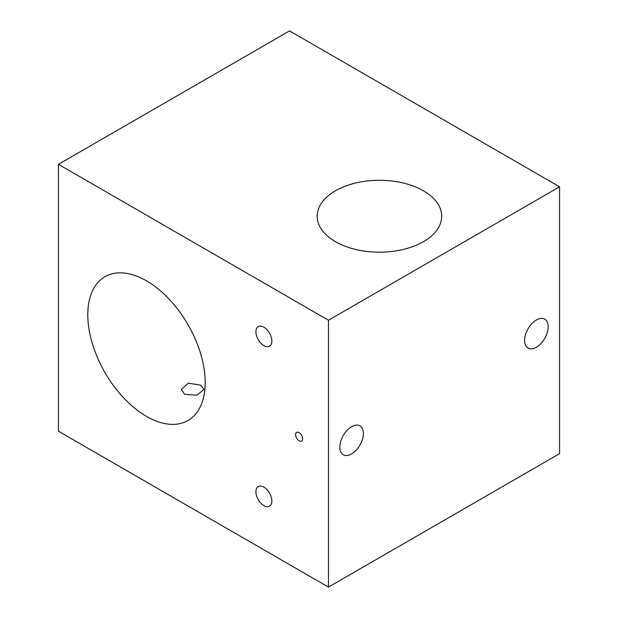 <?xml version="1.0" encoding="UTF-8"?>
<svg xmlns="http://www.w3.org/2000/svg" width="618" height="618" viewBox="0 0 618 618"><rect width="100%" height="100%" fill="white"/><g stroke="black" fill="none" stroke-linecap="round" stroke-linejoin="round"><path stroke-width="0.93" d="M263.886 327.185A11.294 6.52 -120 0 0 258.239 326.621A11.294 6.52 -120 0 0 256.509 335.667A11.294 6.52 -120 0 0 263.886 345.616A11.294 6.52 -120 0 0 269.533 346.18A11.294 6.52 -120 0 0 271.263 337.134A11.294 6.52 -120 0 0 263.886 327.185M263.886 487.154A11.294 6.52 -120 0 0 258.239 486.59A11.294 6.52 -120 0 0 256.509 495.644A11.294 6.52 -120 0 0 263.886 505.594A11.294 6.52 -120 0 0 269.533 506.15A11.294 6.52 -120 0 0 271.263 497.104A11.294 6.52 -120 0 0 263.886 487.154M295.589 434.686A4.983 2.874 -120 0 0 297.76 439.699A4.983 2.874 -120 0 0 301.599 441.036A4.983 2.874 -120 0 0 302.627 438.757A4.983 2.874 -120 0 0 300.456 433.743A4.983 2.874 -120 0 0 296.617 432.407A4.983 2.874 -120 0 0 295.589 434.686M184.666 394.338L181.36 389.417L188.335 383.168L200.634 385.122L203.94 389.417L196.972 395.219L184.666 394.338M536.416 347.231A16.686 9.633 120 0 0 547.316 332.523A16.686 9.633 120 0 0 544.759 319.151A16.686 9.633 120 0 0 536.416 319.977A16.686 9.633 120 0 0 525.516 334.686A16.686 9.633 120 0 0 528.073 348.058A16.686 9.633 120 0 0 536.416 347.231M351.619 453.921A16.686 9.633 120 0 0 362.519 439.213A16.686 9.633 120 0 0 359.962 425.848A16.686 9.633 120 0 0 351.619 426.675A16.686 9.633 120 0 0 340.719 441.376A16.686 9.633 120 0 0 343.276 454.748A16.686 9.633 120 0 0 351.619 453.921M423.469 190.815A62.263 35.944 0 0 0 355.613 183.028A62.263 35.944 0 0 0 317.181 216.238A62.263 35.944 0 0 0 335.419 241.653A62.263 35.944 0 0 0 403.268 249.448A62.263 35.944 0 0 0 441.708 216.238A62.263 35.944 0 0 0 423.469 190.815M87.779 314.709A83.021 47.934 -120 0 0 124.017 398.255A83.021 47.934 -120 0 0 187.988 420.495A83.021 47.934 -120 0 0 205.184 382.496A83.021 47.934 -120 0 0 168.946 298.95A83.021 47.934 -120 0 0 104.975 276.709A83.021 47.934 -120 0 0 87.779 314.709M58.424 164.334L328.459 320.232L559.576 186.798L289.541 30.9L58.424 164.334L58.424 431.202L328.459 587.1L328.459 320.232M328.459 587.1L559.576 453.666L559.576 186.798"/></g></svg>
